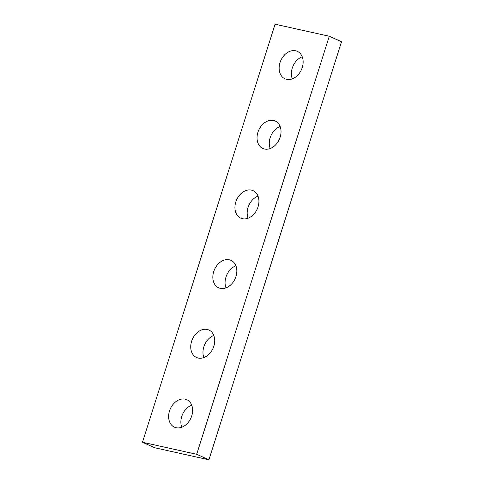 <?xml version="1.0" encoding="UTF-8"?>
<svg xmlns="http://www.w3.org/2000/svg" width="484" height="484" viewBox="0 0 484 484"><rect width="100%" height="100%" fill="white"/><g stroke="black" fill="none" stroke-linecap="round" stroke-linejoin="round"><path stroke-width="0.73" d="M329.289 36.252L275.081 24.2L142.471 442.243L154.711 447.748L208.919 459.8L341.529 41.757L329.289 36.252L196.679 454.294L208.919 459.8M142.471 442.243L196.679 454.294M286.607 79.346A15.064 11.283 -65.8 0 0 301.871 68.625A15.064 11.283 -65.8 0 0 297.315 51.328A15.064 11.283 -65.8 0 0 280.847 60.433A15.064 11.283 -65.8 0 0 284.961 78.801A15.064 11.283 -65.8 0 0 286.607 79.346M302.222 56.773A15.064 11.283 -65.8 0 0 292.288 78.856M264.506 149.018A15.064 11.283 -65.8 0 0 279.764 138.297A15.064 11.283 -65.8 0 0 275.214 121A15.064 11.283 -65.8 0 0 258.746 130.111A15.064 11.283 -65.8 0 0 262.854 148.473A15.064 11.283 -65.8 0 0 264.506 149.018M280.121 126.445A15.064 11.283 -65.8 0 0 270.187 148.534M242.399 218.695A15.064 11.283 -65.8 0 0 257.663 207.969A15.064 11.283 -65.8 0 0 253.108 190.672A15.064 11.283 -65.8 0 0 236.646 199.783A15.064 11.283 -65.8 0 0 240.754 218.151A15.064 11.283 -65.8 0 0 242.399 218.695M258.02 196.117A15.064 11.283 -65.8 0 0 248.086 218.205M220.299 288.367A15.064 11.283 -65.8 0 0 235.563 277.647A15.064 11.283 -65.8 0 0 231.007 260.35A15.064 11.283 -65.8 0 0 214.545 269.461A15.064 11.283 -65.8 0 0 218.653 287.823A15.064 11.283 -65.8 0 0 220.299 288.367M235.914 265.795A15.064 11.283 -65.8 0 0 225.98 287.883M198.198 358.045A15.064 11.283 -65.8 0 0 213.462 347.318A15.064 11.283 -65.8 0 0 208.906 330.021A15.064 11.283 -65.8 0 0 192.438 339.133A15.064 11.283 -65.8 0 0 196.552 357.494A15.064 11.283 -65.8 0 0 198.198 358.045M213.813 335.466A15.064 11.283 -65.8 0 0 203.879 357.555M176.097 427.717A15.064 11.283 -65.8 0 0 191.362 416.99A15.064 11.283 -65.8 0 0 186.806 399.699A15.064 11.283 -65.8 0 0 170.338 408.805A15.064 11.283 -65.8 0 0 174.452 427.172A15.064 11.283 -65.8 0 0 176.097 427.717M191.712 405.144A15.064 11.283 -65.8 0 0 181.778 427.227"/></g></svg>
